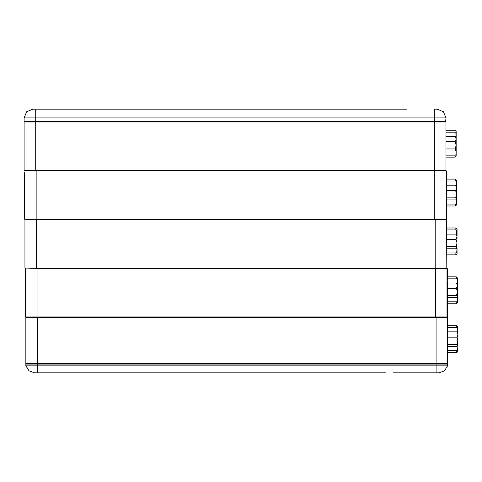 <?xml version="1.0" encoding="UTF-8"?>
<svg xmlns="http://www.w3.org/2000/svg" width="482" height="482" viewBox="0 0 482 482"><rect width="100%" height="100%" fill="white"/><g stroke="black" fill="none" stroke-linecap="round" stroke-linejoin="round"><path stroke-width="0.72" d="M455.839 132.189L445.971 132.189L455.839 132.189L456.153 138.997L455.141 136.352L445.971 136.352L445.971 152.987L445.971 151.005L455.141 151.005L456.153 149.98L455.839 155.168L445.971 155.168L445.971 159.096L445.971 152.987M445.971 132.189L445.971 133.773M445.971 128.26L445.971 122L35.74 122L35.74 170.592L24.1 170.303L445.971 170.303L445.971 159.096M434.336 170.592L434.336 117.927L35.74 117.927L35.74 121.711L434.336 121.711L24.1 122L35.74 121.711L24.1 121.422L445.971 121.422L445.971 117.927L434.336 117.927L434.336 109.203L437.24 109.203L443.416 111.758L445.971 117.927L445.681 121.711L434.336 121.711L445.971 122L445.971 170.303M35.74 109.203L35.74 117.927L24.1 117.927L26.655 111.758L32.83 109.203L406.694 109.203M397.963 109.203L72.836 109.203M454.99 132.189L454.99 130.23L456.153 131.393L456.153 138.105M456.153 131.393L456.153 134.864L455.839 134.695M456.153 149.98L455.141 148.956L456.153 145.299L455.141 141.636L456.153 138.997L456.153 155.963L454.99 157.126L454.99 155.168M24.534 216.267L24.534 181.359L24.534 219.177L446.41 219.177L446.41 170.881L24.534 170.881L446.41 170.881M24.534 176.412L24.534 173.4M36.174 170.592L36.174 219.473L24.534 219.177L24.534 172.339M455.43 181.063L455.43 179.105L456.593 180.274L456.593 183.75M456.593 180.274L456.593 186.986M446.41 199.879L455.58 199.879L456.34 199.355L456.593 198.861L455.58 197.837L456.593 194.174L455.58 190.511L456.593 187.872L455.58 185.233L456.593 186.01L456.279 185.697L456.593 186.01L456.593 204.844L455.43 206.007L455.43 204.049M456.279 185.703L456.279 181.063L446.41 181.063L456.279 181.063M456.279 204.049L446.41 204.049L456.279 204.049L456.279 199.415M456.014 234.113L457.026 234.891L456.713 234.577L457.026 236.752L456.014 234.113L446.844 234.113L446.844 232.125L446.844 250.748L446.844 248.76L456.014 248.76L457.026 247.736L456.713 252.93L446.844 252.93L446.844 256.858L446.844 250.748M456.713 234.583L456.713 229.944L446.844 229.944L446.844 226.016L446.844 231.529M446.844 226.016L446.844 219.762L36.608 219.762L36.608 268.347L24.974 268.058L446.844 268.058L446.844 256.858M36.608 219.473L446.555 219.473L446.844 268.058M455.864 229.944L455.864 227.986L457.026 229.149L457.026 235.861M457.026 253.665L457.026 248.447L457.026 253.725L455.864 254.888L455.864 252.93M457.026 229.149L457.026 232.619L456.713 232.457M457.026 247.736L456.014 246.718L457.026 243.055L456.014 239.391L457.026 236.752L456.737 248.272M456.448 282.988L457.466 283.771L457.466 285.633L456.448 282.988L447.278 282.988L447.278 281.006L447.278 299.623L447.278 297.641L456.448 297.641L457.466 296.617L457.153 301.804L447.278 301.804L447.278 305.733L447.278 299.623M457.153 283.458L457.153 278.825L447.278 278.825L447.278 274.897L447.278 280.41M447.278 274.897L447.278 268.643L37.048 268.643L37.048 317.228L25.407 316.939L447.278 316.939L447.278 305.733M37.048 268.347L446.989 268.347L446.989 317.228M457.466 302.539L457.466 297.322M456.297 278.825L456.297 276.867L457.466 278.03L457.466 284.742M457.466 296.617L456.448 295.593L457.466 291.935L456.448 288.272L457.466 285.633L457.466 302.6L456.297 303.762L456.297 301.804M456.888 331.869L457.9 332.646L457.587 332.339L457.9 334.508L456.888 331.869L447.718 331.869L447.718 329.887L447.718 348.504L447.718 346.516L456.888 346.516L457.9 345.498L457.587 350.685L447.718 350.685L457.587 350.685M447.718 348.504L447.718 350.685M457.587 332.339L457.587 327.7L447.718 327.7L447.718 323.771L447.718 329.29M447.489 366.043L444.416 370.905L438.988 372.797L436.077 372.797L436.077 365.814L447.718 365.814L447.718 354.613M447.429 366.109L447.718 317.518L25.847 317.518L447.429 317.228L447.718 323.771M385.889 372.797L34.571 372.797L29.143 370.905L25.847 365.814L436.077 365.814L436.077 317.228M73.854 372.797L380.069 372.797M37.482 364.073L447.718 364.073L447.718 363.488L25.847 363.488L25.847 364.073L37.482 364.073L37.482 363.488M457.9 351.42L457.9 346.203L457.9 351.48L456.737 352.643L456.737 350.685M456.737 327.7L456.737 325.742L457.9 326.91L457.9 333.622M457.9 345.498L456.888 344.473L457.9 340.81L456.888 337.147L457.9 334.508L457.611 346.034M65.124 372.797L37.482 372.797L37.482 317.228M24.1 117.927L26.655 111.758L32.83 109.203L26.655 111.758L24.1 117.927L24.1 121.422L24.1 117.927M25.847 317.518L25.847 365.814L29.143 370.905L34.571 372.797L29.053 370.833L26.022 365.814M24.1 170.303L24.1 122M445.681 121.711L445.971 122M24.389 121.711L24.1 121.422M454.99 130.23L445.971 130.23M454.99 157.126L445.971 157.126M455.141 148.956L445.971 148.956M455.141 141.636L445.971 141.636M455.141 136.352L456.153 137.135M24.534 180.045L24.534 181.359M446.41 219.177L446.115 219.473M455.43 179.105L446.41 179.105M455.43 206.007L446.41 206.007M455.58 197.837L446.41 197.837M455.58 190.511L446.41 190.511M455.58 185.233L446.41 185.233M24.974 268.058L24.974 219.762M446.555 219.473L446.844 219.762M455.864 227.986L446.844 227.986M455.864 254.888L446.844 254.888M446.844 229.944L456.713 229.944M456.014 246.718L446.844 246.718M456.014 239.391L446.844 239.391M25.407 316.939L25.407 268.643M456.297 276.867L447.278 276.867M456.297 303.762L447.278 303.762M456.448 295.593L447.278 295.593M456.448 288.272L447.278 288.272M436.077 372.797L393.167 372.797M447.718 364.073L447.718 363.488M456.737 352.643L447.718 352.643L456.737 352.643M456.737 325.742L447.718 325.742M456.888 344.473L447.718 344.473M456.888 337.147L447.718 337.147M456.153 150.673L455.864 150.517M434.77 219.473L434.77 170.592M456.593 183.738L456.279 183.576M456.593 199.554L456.297 199.397M435.204 268.347L435.204 219.473M435.644 317.228L435.644 268.347M457.466 281.5L457.153 281.331M457.466 297.31L457.171 297.153M436.077 364.073L436.077 363.488M457.9 330.375L457.587 330.212M457.026 247.983L456.713 248.296M457.466 283.771L457.213 283.518M457.9 345.739L457.647 345.992"/></g></svg>
